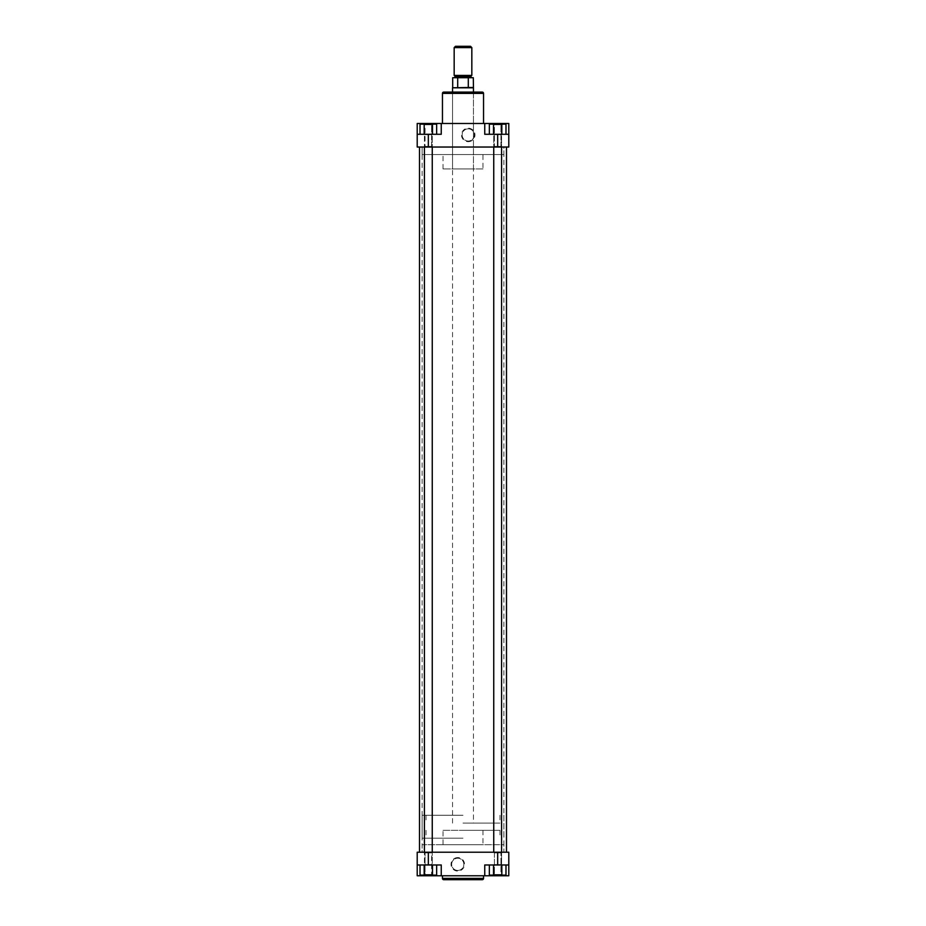 <?xml version="1.0" encoding="UTF-8"?>
<svg xmlns="http://www.w3.org/2000/svg" width="926" height="926" viewBox="0 0 926 926"><rect width="100%" height="100%" fill="white"/><g stroke="black" fill="none" stroke-linecap="round" stroke-linejoin="round"><path stroke-width="0.69" stroke-dasharray="4.63 3.47" d="M454.168 75.411L471.832 75.411M463 77.703L471.67 77.703L463 77.703M470.524 46.3L455.476 46.3M454.168 47.608L471.832 47.608M463 838.157L422.117 838.157L463 838.157M463 830.309L499.959 830.309L463 830.309M463 815.262L422.117 815.262L463 815.262M463 823.11L499.959 823.11L463 823.11M452.536 87.796L473.464 87.796M452.698 87.507L473.302 87.507M468.301 77.703L468.301 87.507L457.699 87.507L457.699 77.703L473.302 77.703M463 75.411L454.33 75.411L463 75.411M452.698 77.703L457.699 77.703M457.699 87.507L468.301 87.507M501.591 852.221L493.743 852.221L501.591 852.221L500.943 852.881L501.591 852.221L493.743 852.221L494.403 852.881L500.943 852.881L494.403 852.881L500.943 852.881L494.403 852.881L493.743 852.221L501.591 852.221L501.591 864.653L493.743 864.653L501.591 864.653L493.743 864.653L501.591 864.653L501.591 134.617L493.743 134.617L501.591 134.617L493.743 134.617L501.591 134.617L494.067 134.282L501.591 134.617L501.591 147.037L493.743 147.037L501.591 147.037L493.743 147.037L501.591 147.037L500.943 146.389L501.591 147.037M493.743 147.037L494.403 146.389L500.943 146.389L494.403 146.389L500.943 146.389L494.403 146.389L493.743 147.037L493.743 134.617L501.267 134.282L493.743 134.617L493.743 852.221M494.403 124.802L493.743 124.142L501.591 124.142L493.743 124.142L501.591 124.142L493.743 124.142L494.403 124.802L500.943 124.802L501.591 124.142L500.943 124.802L494.403 124.802L500.943 124.802L494.403 124.802L494.403 146.389L494.403 124.802M424.409 147.037L425.057 146.389L431.597 146.389L425.057 146.389L431.597 146.389L425.057 146.389L425.057 124.802L424.409 124.142L432.257 124.142L424.409 124.142L432.257 124.142L424.409 124.142L425.057 124.802L431.597 124.802L432.257 124.142L431.597 124.802L425.057 124.802L431.597 124.802L425.057 124.802L425.057 146.389L424.409 147.037L432.257 147.037L424.409 147.037L432.257 147.037L424.409 147.037L424.409 134.617L432.257 134.617L424.409 134.617L432.257 134.617L424.409 134.617L432.257 134.617L432.257 864.653L424.409 864.653L432.257 864.653L432.257 852.221L424.409 852.221L432.257 852.221L424.409 852.221L432.257 852.221L431.597 852.881L425.057 852.881L424.409 852.221L425.057 852.881L425.057 874.468L424.409 875.116L432.257 875.116L424.409 875.116L432.257 875.116L424.409 875.116L425.057 874.468L431.597 874.468L432.257 875.116L431.597 874.468L425.057 874.468L431.597 874.468L425.057 874.468L425.057 852.881L431.597 852.881L432.257 852.221M452.536 92.75L451.876 92.091L474.124 92.091L473.464 92.75L452.536 92.75L473.464 92.75L473.464 168.96L452.536 168.96L452.536 92.75M452.536 823.11L452.536 92.091L473.464 92.091L473.464 823.11M468.232 141.69A6.748 6.748 0 0 0 474.98 134.941A6.748 6.748 0 0 0 468.232 128.193A6.748 6.748 0 0 0 461.484 134.941A6.748 6.748 0 0 0 468.232 141.69M468.232 128.841A6.088 6.088 0 0 1 474.332 134.941A6.088 6.088 0 0 1 468.232 141.03A6.088 6.088 0 0 1 462.143 134.941A6.088 6.088 0 0 1 468.232 128.841A6.088 6.088 0 0 1 474.332 134.941A6.088 6.088 0 0 1 468.232 141.03A6.088 6.088 0 0 1 462.143 134.941A6.088 6.088 0 0 1 468.232 128.841M432.257 147.037L431.597 146.389L432.257 147.037L432.257 134.617L424.409 134.617L424.409 864.653L432.257 864.653L424.409 864.653L424.409 852.221M500.943 146.389L500.943 124.802L500.943 146.389M431.597 146.389L431.597 124.802L431.597 146.389M422.117 154.561L503.883 154.561L503.883 147.037L422.117 147.037L503.883 147.037L422.117 147.037L503.883 147.037L503.883 852.221L422.117 852.221L422.117 147.037L422.117 154.561L503.883 154.561M482.955 168.96L443.045 168.96L482.955 168.96L482.955 154.561L443.045 154.561L482.955 154.561M443.045 168.96L443.045 154.561M442.454 123.494L483.546 123.494L442.454 123.494M508.791 134.282L484.749 134.282L508.791 134.282L484.749 134.282L484.749 123.494L508.791 123.494L508.791 147.037L428.333 147.037L428.333 134.282L417.209 134.282L441.251 134.282L428.333 134.282M505.978 134.282L501.823 134.282L505.978 134.282L505.978 124.142L493.512 124.142L505.978 124.142L493.512 124.142L493.512 134.282L489.356 134.282L505.978 134.282L493.512 134.282L493.512 124.142L489.356 124.142L493.512 124.142L489.356 124.142L489.356 134.282M436.644 134.282L432.488 134.282L436.644 134.282L436.644 124.142L424.177 124.142L436.644 124.142L424.177 124.142L424.177 134.282L420.022 134.282L436.644 134.282L424.177 134.282L424.177 124.142L420.022 124.142L424.177 124.142L420.022 124.142L420.022 134.282M441.251 123.494L441.251 134.282L441.251 123.494L441.251 134.282L417.209 134.282L417.209 123.494L484.749 123.494L484.749 134.282L484.749 123.494M452.536 168.96L473.464 168.96M417.209 134.282L417.209 147.037L428.333 147.037M501.823 124.142L501.823 134.282M432.488 124.142L432.488 134.282M424.177 124.142L424.177 134.282M493.512 124.142L493.512 134.282M431.933 864.977L424.409 864.653L431.933 864.977M422.117 852.221L503.883 852.221L422.117 852.221L503.883 852.221L503.883 844.697L422.117 844.697L422.117 852.221M506.499 852.221L419.501 852.221L506.499 852.221M506.499 147.037L419.501 147.037L506.499 147.037M500.943 874.468L501.591 875.116L493.743 875.116L501.591 875.116L493.743 875.116L501.591 875.116L500.943 874.468L494.403 874.468L493.743 875.116L494.403 874.468L500.943 874.468L494.403 874.468L500.943 874.468L500.943 852.881L500.943 874.468M457.768 857.58A6.748 6.748 0 0 0 451.02 864.328A6.748 6.748 0 0 0 457.768 871.077A6.748 6.748 0 0 0 464.516 864.328A6.748 6.748 0 0 0 457.768 857.58M457.768 870.417A6.088 6.088 0 0 1 451.668 864.328A6.088 6.088 0 0 1 457.768 858.228A6.088 6.088 0 0 1 463.857 864.328A6.088 6.088 0 0 1 457.768 870.417A6.088 6.088 0 0 1 451.668 864.328A6.088 6.088 0 0 1 457.768 858.228A6.088 6.088 0 0 1 463.857 864.328A6.088 6.088 0 0 1 457.768 870.417M431.597 852.881L425.057 852.881L431.597 852.881L431.597 874.468L431.597 852.881M494.403 852.881L494.403 874.468L494.403 852.881M443.045 830.309L482.955 830.309L443.045 830.309L443.045 844.697L482.955 844.697L443.045 844.697M482.955 830.309L482.955 844.697M483.546 875.776L442.454 875.776L483.546 875.776M417.209 864.977L441.251 864.977L417.209 864.977L441.251 864.977L441.251 875.776L417.209 875.776L417.209 852.221L497.667 852.221L497.667 864.977L508.791 864.977L484.749 864.977L497.667 864.977M420.022 864.977L420.022 875.116L432.488 875.116L420.022 875.116L424.177 875.116L424.177 864.977L432.488 864.977L420.022 864.977L436.644 864.977L420.022 864.977L424.177 864.977L424.177 875.116L436.644 875.116L432.488 875.116L432.488 864.977L436.644 864.977L432.488 864.977L432.488 875.116L436.644 875.116L436.644 864.977M489.356 864.977L489.356 875.116L501.823 875.116L489.356 875.116L493.512 875.116L493.512 864.977L501.823 864.977L489.356 864.977L505.978 864.977L489.356 864.977L493.512 864.977L493.512 875.116L505.978 875.116L501.823 875.116L501.823 864.977L505.978 864.977L501.823 864.977L501.823 875.116L505.978 875.116L505.978 864.977M484.749 875.776L484.749 864.977L484.749 875.776L484.749 864.977L508.791 864.977L508.791 875.776L441.251 875.776L441.251 864.977L441.251 875.776M508.791 864.977L508.791 852.221L497.667 852.221M422.117 844.697L503.883 844.697M501.823 875.116L501.823 864.977M493.512 875.116L493.512 864.977M432.488 875.116L432.488 864.977M424.177 875.116L424.177 864.977M454.99 76.059L471.01 76.059M471.01 77.043L454.99 77.043M442.454 93.399L483.546 93.399M497.667 134.282L497.667 147.037M496.197 123.494L496.197 124.142M429.803 123.494L429.803 124.142M483.546 878.392L442.454 878.392M428.333 864.977L428.333 852.221M429.803 875.776L429.803 875.116M496.197 875.776L496.197 875.116M499.959 830.309L499.959 838.157M422.117 815.262L422.117 838.157M499.959 815.262L499.959 823.11M426.041 815.262L426.041 823.11M503.883 815.262L503.883 838.157M426.041 830.309L426.041 838.157"/><path stroke-width="1.39" d="M454.168 47.608L455.476 46.3L470.524 46.3L471.832 47.608L454.168 47.608L454.168 75.411L471.832 75.411L471.832 47.608M473.302 87.507L468.301 87.507L468.301 77.703L473.302 77.703L473.464 87.796L452.536 87.796L452.536 92.091L443.762 92.091L482.238 92.091A1.308 1.308 0 0 1 483.546 93.399L442.454 93.399A1.308 1.308 0 0 1 443.762 92.091M468.301 87.507L452.536 87.796M468.301 77.703L452.698 77.703L452.698 87.507M457.699 77.703L457.699 87.507M473.464 87.796L473.464 92.091L474.124 92.091L451.876 92.091M483.546 123.494L483.546 93.399M442.454 123.494L442.454 93.399M417.209 134.282L441.251 134.282L441.251 123.494L417.209 123.494L417.209 147.037L497.667 147.037L497.667 134.282L508.791 134.282L508.791 123.494L441.251 123.494M484.749 123.494L484.749 134.282L497.667 134.282M482.238 92.091L474.124 92.091M508.791 134.282L508.791 147.037L497.667 147.037M489.356 134.282L489.356 124.142L505.978 124.142L505.978 134.282M493.512 124.142L493.512 134.282M501.823 124.142L501.823 134.282M420.022 134.282L420.022 124.142L436.644 124.142L436.644 134.282M424.177 124.142L424.177 134.282M432.488 124.142L432.488 134.282M506.499 852.221L506.499 147.037M419.501 852.221L419.501 147.037M482.238 879.7L443.762 879.7A1.308 1.308 0 0 1 442.454 878.392L483.546 878.392A1.308 1.308 0 0 1 482.238 879.7L443.762 879.7M442.454 875.776L442.454 878.392M483.546 875.776L483.546 878.392M508.791 864.977L484.749 864.977L484.749 875.776L508.791 875.776L508.791 852.221L428.333 852.221L428.333 864.977L417.209 864.977L417.209 875.776L484.749 875.776M441.251 875.776L441.251 864.977L428.333 864.977M417.209 864.977L417.209 852.221L428.333 852.221M436.644 864.977L436.644 875.116L420.022 875.116L420.022 864.977M432.488 875.116L432.488 864.977M424.177 875.116L424.177 864.977M505.978 864.977L505.978 875.116L489.356 875.116L489.356 864.977M501.823 875.116L501.823 864.977M493.512 875.116L493.512 864.977M501.591 852.221L501.591 147.037M493.743 852.221L493.743 147.037M432.257 852.221L432.257 147.037M424.409 852.221L424.409 147.037M471.67 75.411L471.01 76.059L454.99 76.059L454.99 77.043L471.01 77.043L471.67 77.703M428.333 134.282L428.333 147.037M496.197 124.142L496.197 123.494M429.803 124.142L429.803 123.494M497.667 864.977L497.667 852.221M429.803 875.116L429.803 875.776M496.197 875.116L496.197 875.776M471.01 76.059L471.01 77.043M454.99 77.043L454.33 77.703M454.99 76.059L454.33 75.411"/></g></svg>
